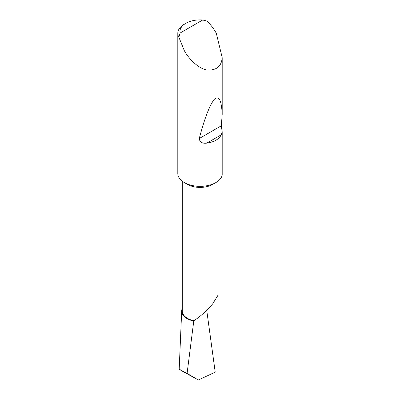 <?xml version="1.0" encoding="UTF-8"?>
<svg xmlns="http://www.w3.org/2000/svg" width="400" height="400" viewBox="0 0 400 400"><rect width="100%" height="100%" fill="white"/><g stroke="black" fill="none" stroke-linecap="round" stroke-linejoin="round"><path stroke-width="0.6" d="M222.195 131.88L221.345 134.745C218.845 139.32 214.005 142.115 206.82 143.13C202.24 143.69 199.72 142.155 199.255 138.525C204.62 118.17 209.695 105.04 214.48 99.13C218.985 95.255 221.555 100.33 222.195 114.365L221.325 125.78L222.195 131.88L222.195 175.15A22.29 12.87 180 0 1 215.855 182.58L212.7 184.4A17.83 10.295 180 0 1 187.485 184.4L184.335 182.58A22.29 12.87 180 0 1 177.805 173.48L177.805 33.285A22.29 12.87 180 0 1 184.335 24.185L185.845 23.31A20.15 11.635 0 0 0 180.11 33.03L178.88 37.23A22.29 12.87 180 0 1 177.805 33.285M217.925 181.205L217.925 295.35L212.7 303.855C206.535 310.98 200.255 316.6 193.86 320.705A17.83 10.295 180 0 1 182.265 311.06L182.265 181.205M212.7 184.4L215.855 182.58A22.29 12.87 180 0 1 184.335 182.58M180.11 33.03L202.675 20L206.935 21.035C210.34 24.285 213.31 28.1 215.855 32.485L216.35 33.36L222.195 57.68C221.485 66.315 216.505 70.45 207.265 70.09C198.24 68.575 188.745 58.76 184.335 50.68L178.88 37.23M222.195 57.68L222.195 114.365M181.69 310.8A18.41 10.63 180 0 0 193.77 321.04L187.08 373.42C178.285 368.615 176.98 368.025 183.17 371.645L179.19 369.235L181.69 310.8A18.41 10.63 180 0 1 182.265 308.42M187.08 373.42L198.38 380L214.6 372.435L215.165 371.765L206.725 310.28M193.77 321.04L193.86 320.705M198.38 380L183.17 371.645M202.675 20A20.15 11.635 0 0 0 185.845 23.31M221.345 134.745L206.82 143.13M221.325 125.78L199.255 138.525"/></g></svg>
